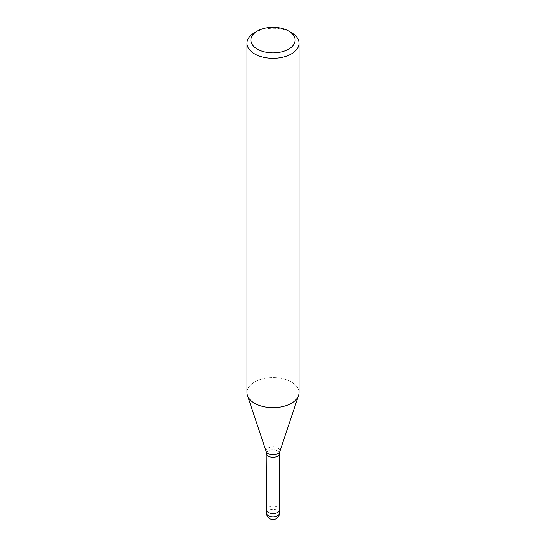 <?xml version="1.0" encoding="UTF-8"?>
<svg xmlns="http://www.w3.org/2000/svg" width="546" height="546" viewBox="0 0 546 546"><rect width="100%" height="100%" fill="white"/><g stroke="black" fill="none" stroke-linecap="round" stroke-linejoin="round"><path stroke-width="0.41" stroke-dasharray="2.73 2.05" d="M266.489 509.875A6.511 3.761 180 0 1 268.4 507.22A6.511 3.761 180 0 1 275.491 506.401A6.511 3.761 180 0 1 279.511 509.875M291.407 403.269A26.037 15.029 180 0 1 265.37 407.009A26.037 15.029 180 0 1 247.434 395.488A26.037 15.029 180 0 1 254.593 382.009A26.037 15.029 180 0 1 282.964 378.753A26.037 15.029 180 0 1 299.037 392.642M246.963 392.642A26.037 15.029 180 0 1 254.593 382.009A26.037 15.029 180 0 1 285.21 379.361A26.037 15.029 180 0 1 298.566 395.488L298.525 395.591M254.593 32.637A26.037 15.029 180 0 1 291.407 32.637M266.489 509.821A6.511 3.761 180 0 1 271.314 506.244A6.511 3.761 180 0 1 279.511 509.821M266.489 453.542A6.511 3.761 180 0 1 268.4 450.887A6.511 3.761 180 0 1 275.491 450.068A6.511 3.761 180 0 1 279.511 453.542M266.175 451.549A6.955 4.013 180 0 1 268.086 447.952A6.955 4.013 180 0 1 276.262 447.242A6.955 4.013 180 0 1 279.825 451.549M266.489 513.063A6.511 3.761 180 0 1 268.4 510.408A6.511 3.761 180 0 1 271.314 509.432A6.511 3.761 180 0 1 279.511 513.063"/><path stroke-width="0.82" d="M279.511 509.821A6.511 3.761 180 0 1 279.511 509.875A6.511 3.761 180 0 1 277.6 512.53A6.511 3.761 180 0 1 270.509 513.349A6.511 3.761 180 0 1 266.489 509.875A6.511 3.761 180 0 1 266.489 509.821M288.65 31.04L291.407 32.637A26.037 15.029 180 0 1 299.037 43.264A26.037 15.029 180 0 1 291.407 53.897A26.037 15.029 180 0 1 263.035 57.153A26.037 15.029 180 0 1 246.963 43.264A26.037 15.029 180 0 1 254.593 32.637L257.35 31.04A22.127 12.776 180 0 1 288.65 31.04A22.127 12.776 180 0 1 288.65 49.113A22.127 12.776 180 0 1 257.35 49.113A22.127 12.776 180 0 1 257.35 31.04L254.593 32.637M299.037 43.264L299.037 392.642A26.037 15.029 180 0 1 291.407 403.269A26.037 15.029 180 0 1 263.035 406.524A26.037 15.029 180 0 1 246.963 392.642L246.963 43.264M298.566 395.488A26.037 15.029 180 0 1 291.407 403.269M279.511 513.063A6.511 3.761 180 0 1 277.6 515.717A6.511 3.761 180 0 1 274.686 516.693A6.511 3.761 180 0 1 266.489 513.063A6.511 6.511 0 0 0 276.256 518.7A6.511 6.511 0 0 0 279.511 513.063L279.511 509.875A6.511 3.761 180 0 1 274.686 513.506A6.511 3.761 180 0 1 266.489 509.875L266.175 451.549L247.475 395.591M266.175 451.549A6.955 4.013 180 0 0 270.966 454.627A6.955 4.013 180 0 0 277.914 453.63A6.955 4.013 180 0 0 279.825 451.549L279.511 453.542A6.511 3.761 180 0 1 277.6 456.197A6.511 3.761 180 0 1 270.509 457.016A6.511 3.761 180 0 1 266.489 453.542M279.825 451.549L298.525 395.591M279.511 509.875L279.511 453.542M266.489 513.063L266.489 509.875"/></g></svg>
